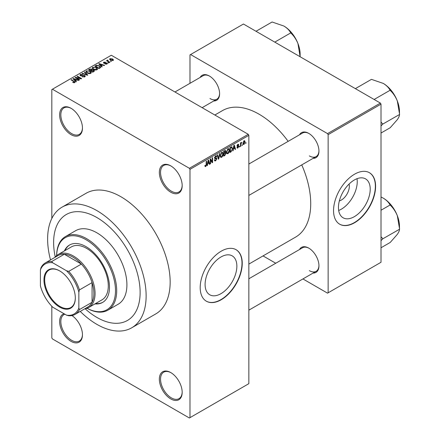 <?xml version="1.0" encoding="UTF-8"?>
<svg xmlns="http://www.w3.org/2000/svg" width="440" height="440" viewBox="0 0 440 440"><rect width="100%" height="100%" fill="white"/><g stroke="black" fill="none" stroke-linecap="round" stroke-linejoin="round"><path stroke-width="0.66" d="M170.759 192.225A16.143 9.317 60 0 1 159.346 172.458A16.143 9.317 60 0 1 170.759 165.864L170.759 165.864A16.143 9.317 60 0 1 182.177 185.636A16.143 9.317 60 0 1 170.759 192.225M171.066 166.045A15.29 8.828 -120 0 0 163.719 165.457A15.29 8.828 -120 0 0 161.37 177.711A15.29 8.828 -120 0 0 171.364 191.186A15.29 8.828 -120 0 0 179.009 191.939A15.29 8.828 -120 0 0 182.171 185.279M170.759 398.926A16.143 9.317 60 0 1 159.346 379.159A16.143 9.317 60 0 1 170.759 372.57L170.759 372.57A16.143 9.317 60 0 1 182.177 392.337A16.143 9.317 60 0 1 170.759 398.926M171.066 372.746A15.29 8.828 -120 0 0 163.719 372.158A15.29 8.828 -120 0 0 161.37 384.411A15.29 8.828 -120 0 0 171.364 397.887A15.29 8.828 -120 0 0 179.009 398.64A15.29 8.828 -120 0 0 182.171 391.98M71.951 315.562A16.143 9.317 60 0 1 82.456 334.763A16.143 9.317 60 0 1 71.043 341.358A16.143 9.317 60 0 1 60.247 326.216A16.143 9.317 60 0 1 64.042 313.726M64.85 314.193A15.29 8.828 -120 0 0 63.998 314.589A15.29 8.828 -120 0 0 61.655 326.838A15.29 8.828 -120 0 0 71.649 340.312A15.29 8.828 -120 0 0 79.293 341.072A15.29 8.828 -120 0 0 82.456 334.411M71.043 134.651A16.143 9.317 60 0 1 59.631 114.884A16.143 9.317 60 0 1 71.043 108.295L71.043 108.295A16.143 9.317 60 0 1 82.456 128.062A16.143 9.317 60 0 1 71.043 134.651M71.352 108.477A15.29 8.828 -120 0 0 63.998 107.883A15.29 8.828 -120 0 0 61.655 120.137A15.29 8.828 -120 0 0 71.649 133.612A15.29 8.828 -120 0 0 79.293 134.371A15.29 8.828 -120 0 0 82.456 127.71M220.979 293.661A22.462 12.969 120 0 0 235.653 273.867A22.462 12.969 120 0 0 232.21 255.871A22.462 12.969 120 0 0 220.979 256.982A22.462 12.969 120 0 0 206.305 276.777A22.462 12.969 120 0 0 209.748 294.773A22.462 12.969 120 0 0 220.979 293.661M221.221 299.739A29.733 17.166 120 0 0 240.642 273.537A29.733 17.166 120 0 0 236.088 249.711A29.733 17.166 120 0 0 221.221 251.185A29.733 17.166 120 0 0 201.795 277.382A29.733 17.166 120 0 0 206.355 301.208A29.733 17.166 120 0 0 221.221 299.739M206.234 301.142A29.733 17.166 120 0 0 220.979 299.596A29.733 17.166 120 0 0 240.372 273.504A29.733 17.166 120 0 0 235.966 249.64M299.502 134.8A14.443 8.338 60 0 1 308.743 133.37L308.743 133.37A14.443 8.338 60 0 1 318.951 151.058A14.443 8.338 60 0 1 313.099 158.345M309.045 133.551A13.591 7.849 -120 0 0 302.544 133.045L248.853 164.043M200.151 77.44A14.443 8.338 60 0 1 209.385 76.01L209.385 76.01A14.443 8.338 60 0 1 219.599 93.698A14.443 8.338 60 0 1 213.741 100.98M209.693 76.192A13.591 7.849 -120 0 0 203.192 75.68L174.95 91.988M299.502 249.524A14.443 8.338 60 0 1 308.743 248.1L308.743 248.1A14.443 8.338 60 0 1 318.951 265.782A14.443 8.338 60 0 1 313.099 273.07M309.045 248.281A13.591 7.849 -120 0 0 302.544 247.77L248.853 278.773M96.877 217.542A61.166 35.316 -120 0 0 66.291 214.511A61.166 35.316 -120 0 0 55.248 257.01A61.166 35.316 -120 0 1 66.291 214.511A61.166 35.316 -120 0 1 96.877 217.542A61.166 35.316 -120 0 1 136.835 271.442A61.166 35.316 -120 0 1 127.457 320.452A61.166 35.316 -120 0 0 136.835 271.442A61.166 35.316 -120 0 0 96.877 217.542M85.129 308.764A61.166 35.316 -120 0 0 96.877 317.422A61.166 35.316 -120 0 0 127.457 320.452A61.166 35.316 -120 0 1 96.877 317.422A61.166 35.316 -120 0 1 85.129 308.764M80.245 311.416A69.658 40.216 -120 0 0 96.877 324.363A69.658 40.216 -120 0 0 131.703 327.811A69.658 40.216 -120 0 0 142.384 271.992A69.658 40.216 -120 0 0 96.877 210.606A69.658 40.216 -120 0 0 62.046 207.157A69.658 40.216 -120 0 0 50.512 259.919M131.703 327.811L155.732 313.94A69.658 40.216 -120 0 0 166.408 258.121A69.658 40.216 -120 0 0 120.901 196.735A69.658 40.216 -120 0 0 86.075 193.281L62.046 207.157M248.853 264.099L295.592 237.116A73.057 42.18 -120 0 0 301.752 164.896M288.156 141.35A73.057 42.18 -120 0 0 259.061 114.191A73.057 42.18 -120 0 0 222.536 110.572L214.841 115.016M349.08 184.058A11.281 6.512 -60 0 1 341.358 200.052A11.281 6.512 -60 0 1 339.345 200.915M354.332 216.667A22.462 12.969 120 0 0 369.006 196.878A22.462 12.969 120 0 0 365.563 178.877A22.462 12.969 120 0 0 354.332 179.988A22.462 12.969 120 0 0 339.658 199.782A22.462 12.969 120 0 0 343.101 217.784A22.462 12.969 120 0 0 354.332 216.667M338.679 210.463A22.462 12.969 120 0 0 341.358 209.176A22.462 12.969 120 0 0 357.016 178.706M354.574 222.745A29.733 17.166 120 0 0 374 196.543A29.733 17.166 120 0 0 369.441 172.716A29.733 17.166 120 0 0 354.574 174.191A29.733 17.166 120 0 0 335.148 200.393A29.733 17.166 120 0 0 339.708 224.219A29.733 17.166 120 0 0 354.574 222.745M339.587 224.147A29.733 17.166 120 0 0 354.332 222.607A29.733 17.166 120 0 0 373.725 196.515A29.733 17.166 120 0 0 369.32 172.651M242.407 144.617L242.028 145.53L242.407 144.617M240.878 144.364L240.878 146.19L240.499 146.416L240.499 142.885L240.878 142.659L240.878 143.226L241.698 142.312L240.878 144.364L240.499 144.139M239.789 146.13L239.404 147.043L239.789 146.13M238.805 146.311L237.881 147.989L237.259 148.077L236.946 147.389L237.331 147.109L237.908 147.466L238.42 146.625L237.226 146.394L237.001 145.844L237.864 144.337L238.502 144.249L238.75 144.837L238.365 145.123L237.875 144.837L237.386 145.552L238.585 145.69L238.805 146.311L237.82 145.745M237.331 147.109L237.908 147.466M238.365 145.123L237.501 144.617M237.066 145.371L237.507 145.772M233.475 149.017L233.145 150.656L232.744 150.893L233.904 145.365L234.306 145.134L235.527 149.281L235.125 149.512L234.795 148.253L233.173 148.847M227.937 153.731L226.837 153.599L226.463 152.152L227.937 148.748L228.816 148.665L229.411 150.392L229.031 152.356L227.937 153.731L226.534 152.916M221.656 157.355L220.561 157.223L220.181 155.777L221.661 152.372L222.536 152.295L223.13 154.017L222.75 155.98L221.656 157.355L220.253 156.547M204.936 166.106L205.716 166.556L205.117 166.556L204.892 165.517L205.271 165.237L205.739 165.979L206.146 165.374L206.201 161.359L206.586 161.139L206.586 164.434L205.716 166.556L205.117 166.556M204.892 165.671L205.739 165.979M189.382 168.295L248.254 134.305L248.853 135.35L248.853 383.664L189.981 417.654L189.981 169.334L189.382 168.295L52.426 89.221L51.821 89.568L51.821 218.477M248.853 135.35L189.981 169.334M207.697 163.9L207.367 165.539L206.965 165.77L208.131 160.243L208.532 160.012L209.754 164.164L209.352 164.395L209.022 163.136L207.399 163.724M210.573 159.803L210.573 163.691L210.188 163.911L210.188 159.055L210.595 158.818L212.207 161.782L212.207 157.889L212.591 157.669L212.591 162.525L212.179 162.762L210.188 159.583M216.469 158.95L214.808 158.582L214.5 157.834L215.589 155.876L216.387 155.766L216.744 156.662L216.359 156.943L215.6 156.437L215.006 158.054L216.271 157.899L216.849 158.719L215.661 160.815L214.792 160.93L214.396 159.907L214.775 159.621L215.05 160.303L215.694 160.226L216.469 158.95L215.496 158.059M215.452 155.964L216.128 156.354L215.177 156.189M215.006 158.054L214.506 157.768L215.006 158.054M216.271 157.899L216.557 157.965M219.929 153.434L218.724 158.983L218.35 159.198L217.217 154.996L217.613 154.77L218.515 158.538L219.527 153.665L219.929 153.434M225.242 152.306L226.023 153.34L224.862 155.441L223.68 156.123L223.68 151.267L225.605 150.441L225.72 152.504M231.632 146.768L232.524 148.561L231.077 151.85L229.955 152.499L229.955 147.642L231.985 146.828M245.086 141.961L244.019 144.441L243.375 144.507L242.952 143.231L244.019 140.784L244.673 140.729L245.086 141.961L244.662 141.719M246.01 142.538L245.63 143.451L246.01 142.538M51.821 306.268L51.821 337.887L52.426 338.927L189.382 418L189.981 417.654M111.458 61.38L110.473 61.254L111.458 61.38M108.834 62.893L107.85 62.772L108.834 62.893M102.19 66.732L101.788 66.963L98.747 63.861L99.149 63.63L104.577 65.357L104.175 65.588L102.586 65.054L101.266 65.813L102.19 66.732M97.493 69.322L97.493 68.767L97.037 69.767L95.282 70.021L93.462 69.404L92.219 67.996L92.73 67.276L96.36 67.672L97.548 69.058M91.212 72.947L91.212 72.391L90.761 73.392L89.001 73.645L87.18 73.035L85.938 71.621L86.449 70.901L90.079 71.302L91.267 72.683M84.761 76.857L82.076 76.769L84.304 76.555L84.359 75.691L80.443 75.697L79.904 75.014L80.377 74.404L82.786 74.465L80.883 74.684L80.839 75.488L84.733 75.466L85.288 76.192L84.761 76.857M84.678 76.901L84.359 75.691M80.883 74.684L80.839 75.873M76.417 81.614L76.016 81.846L72.974 78.743L73.376 78.513L78.799 80.234L78.397 80.465L76.813 79.932L75.488 80.696L76.417 81.614M248.254 134.305L111.293 55.237L52.426 89.221M73.925 82.77L72.683 82.319L74.349 82.302L74.443 81.879L71.043 79.86L71.429 79.635L75.158 82.154L73.925 82.77M74.349 82.764L74.443 81.879M79.618 79.761L79.239 79.981L75.031 77.555L75.438 77.319L80.421 78.337L77.05 76.389L77.434 76.17L81.637 78.595L81.23 78.832L76.252 77.82L79.618 79.761M87.775 75.053L87.401 75.267L82.06 73.496L82.456 73.266L87.071 74.894L84.37 72.166L84.772 71.934L87.775 75.053M93.907 71.511L92.725 72.199L88.523 69.767L89.705 69.08L91.817 69.086L92.285 69.834L93.841 70.125L94.468 70.884L93.907 71.511M92.301 69.707L92.285 70.219M100.128 67.925L99.005 68.569L94.798 66.143L96.553 65.219L99.446 65.863L100.711 67.227L100.128 67.925M106.981 64.026L105.067 63.998L106.574 63.762L106.612 63.19L103.807 63.212L103.406 62.695L103.796 62.211L105.556 62.2L104.247 62.453L104.126 62.953L106.92 62.926L107.388 63.514L106.981 64.026M106.574 64.196L106.612 63.19M104.247 62.453L104.126 63.349M109.929 62.266L109.544 62.486L106.486 60.72L107.355 60.781L107.272 60.203L107.795 60.088L108.125 60.407L107.789 60.946L109.929 62.266M107.355 61.221L107.272 60.665M107.795 60.088L107.789 61.474M113.118 60.484L110.473 60.181L109.571 59.186L109.956 58.652L112.569 58.938L113.504 59.95L113.118 60.484M380.402 103.092L381.007 104.137L328.141 134.657L327.541 133.612L380.402 103.092L243.447 24.024L189.981 54.89L189.981 83.309M328.141 134.657L328.141 292.804L327.541 293.15L302.929 278.938M275.748 263.241L263.043 255.91M328.141 292.804L381.007 262.284L381.007 104.137M327.541 133.612L190.586 54.544M309.342 155.914A13.591 7.849 -120 0 0 316.14 156.585A13.591 7.849 -120 0 0 318.951 150.706M209.985 98.549A13.591 7.849 -120 0 0 216.782 99.226A13.591 7.849 -120 0 0 219.593 93.341M309.342 270.639A13.591 7.849 -120 0 0 316.14 271.315A13.591 7.849 -120 0 0 318.951 265.43M73.013 82.489L73.013 82.066M71.429 80.08L71.429 79.635M73.376 79.156L73.376 78.513M75.488 81.307L75.488 80.696M74.261 79.425L75.125 80.338L76.192 79.722L73.639 78.864L74.261 79.425L74.261 80.058M75.125 80.938L75.125 80.338M73.639 79.425L73.639 78.864M76.192 80.289L76.192 79.722M75.438 77.792L75.438 77.319M80.421 78.667L80.421 78.337M77.434 76.609L77.434 76.17M76.252 78.26L76.252 77.82M82.401 76.929L82.401 76.516M84.304 77.055L84.304 76.555M80.377 75.658L80.377 74.404M81.389 75.983L81.389 75.663M83.154 75.62L83.154 75.224M84.733 76.874L84.733 75.466M82.456 73.629L82.456 73.266M84.772 72.573L84.772 71.934M86.449 72.523L86.449 70.901M90.079 71.77L90.079 71.302M86.944 71.187L86.554 71.731L87.571 72.814L90.266 73.112L90.64 72.573L89.683 71.511L88.572 71.06L86.944 71.187M87.571 73.233L87.571 72.814M90.266 73.596L90.266 73.112M89.705 69.652L89.705 69.08M91.817 70.45L91.817 69.086M93.77 71.594L93.841 70.125M89.392 69.834L90.651 70.554L91.729 69.889L91.504 69.344L90.057 69.449L89.392 69.834L89.392 70.273M90.651 71L90.651 70.554M91.729 70.499L91.504 69.344M91.141 70.84L92.615 71.693L93.77 70.967L93.462 70.35L91.894 70.406L91.141 70.84L91.141 71.28M92.615 72.133L92.615 71.693M93.429 71.792L93.429 71.225M92.73 68.893L92.73 67.276M96.36 68.14L96.36 67.672M93.22 67.556L92.835 68.101L93.852 69.19L96.547 69.487L96.921 68.948L95.964 67.887L94.853 67.43L93.22 67.556M93.852 69.608L93.852 69.19M96.547 69.971L96.547 69.487M96.553 65.703L96.553 65.219M99.446 66.325L99.446 65.863M95.672 66.204L98.896 68.068L99.583 67.666L99.935 66.759L99.055 66.077L96.982 65.549L95.672 66.204L95.672 66.649M98.896 68.508L98.896 68.068M100.084 67.947L99.935 66.759M99.583 68.239L99.583 67.666M99.149 64.273L99.149 63.63M101.266 66.429L101.266 65.813M100.034 64.543L100.903 65.456L101.965 64.845L99.418 63.982L100.034 64.543L100.034 65.175M100.903 66.061L100.903 65.456M99.418 64.543L99.418 63.982M101.965 65.412L101.965 64.845M105.397 64.125L105.397 63.745M103.796 63.206L103.796 62.211M104.505 63.415L104.505 63.03M106.92 64.064L106.92 62.926M108.235 62.992L108.235 62.546M106.871 60.94L106.871 60.5M108.339 61.793L108.339 61.347M110.853 61.479L110.853 61.034M109.956 59.829L109.956 58.652M112.569 59.406L112.569 58.938M112.695 60.649L112.217 59.175L110.38 58.911L110.171 59.994M110.38 58.911L110.853 59.961L112.695 60.225L112.904 59.912L112.904 60.588M110.853 60.385L110.853 59.961M207.053 165.357L207.367 165.539M209.209 163.851L209.754 164.164M208.527 162.85L209.022 163.136M208.186 161.639L207.829 163.257L208.89 162.641L208.357 160.617L208.186 161.639L207.873 161.458M207.531 163.086L207.829 163.257M210.188 163.471L210.573 163.691M211.393 161.31L212.207 161.782M211.805 162.069L212.591 162.525M214.401 160.089L215.661 160.815M215.49 155.936L216.744 156.662M214.539 157.427L214.885 157.63M215.639 158.021L216.849 158.719M218.213 158.686L218.724 158.983M218.108 158.301L218.515 158.538M222.723 153.78L223.13 154.017M222.453 155.804L222.75 155.98M221.243 152.691L221.661 152.939L220.566 155.568L221.007 156.844L221.656 156.788L222.75 154.22L222.585 153.219L221.546 152.444M220.193 155.353L220.566 155.568M222.585 153.219L221.661 152.939M224.857 150.585L225.918 151.195M224.802 152.636L226.023 153.34M223.68 151.393L224.059 151.613L224.059 153.065L225.176 152.372L225.533 151.498L224.725 150.662M223.68 152.845L224.059 153.065M225.533 151.498L224.725 151.234L224.059 151.613M224.059 153.632L224.059 155.337L225.264 154.578L225.643 153.566L225.445 153.043L224.059 153.632L223.68 153.412M223.68 155.117L224.059 155.337M224.323 152.916L224.813 153.197M229.004 150.156L229.411 150.392M228.734 152.18L229.031 152.356M227.519 149.066L227.942 149.309L226.842 151.938L227.288 153.219L227.931 153.164L229.031 150.596L228.866 149.595L227.827 148.814M226.474 151.729L226.842 151.938M228.866 149.595L227.942 149.309M230.588 151.569L231.077 151.85M232.122 148.33L232.524 148.561M230.34 147.989L230.34 151.712L231.99 150.051L232.139 148.775L231.561 147.378L230.34 147.989L229.955 147.769M229.955 151.487L230.34 151.712M230.522 147.318L231.017 147.598M230.984 147.048L231.748 147.428L231.039 147.021M232.832 150.48L233.145 150.656M234.982 148.968L235.527 149.281M234.306 147.972L234.795 148.253M233.959 146.757L233.602 148.374L234.669 147.763L234.135 145.739L233.959 146.757L233.651 146.581M233.305 148.203L233.602 148.374M233.86 145.58L234.135 145.739M236.957 147.455L237.881 147.989M237.017 145.607L238.321 146.361M237.875 144.331L238.75 144.837M239.404 146.603L239.789 146.823M240.499 145.97L240.878 146.19M240.499 143.006L240.878 143.226M241.098 142.599L241.588 142.885M241.01 142.802L241.313 142.978M240.499 143.336L240.95 143.6M242.028 145.09L242.407 145.31M243.001 143.858L244.019 144.441M243.821 140.921L244.415 141.262L244.007 141.295L243.337 143.006L244.03 143.935L244.701 142.219L243.65 141.086M242.974 142.797L243.337 143.006M242.968 143.583L244.03 143.935M245.63 143.006L246.01 143.231M94.985 303.892A33.132 19.129 -120 0 0 102.63 302.418A33.132 19.129 -120 0 0 107.707 275.869A33.132 19.129 -120 0 0 86.064 246.675A33.132 19.129 -120 0 0 69.498 245.031A33.132 19.129 -120 0 0 64.4 250.921M95.585 303.545A33.132 19.129 -120 0 0 102.927 302.242M87.059 308.27A41.624 24.035 -120 0 0 115.495 290.142A41.624 24.035 -120 0 0 86.064 239.74A41.624 24.035 -120 0 0 56.645 255.591M56.634 255.602A42.477 24.525 60 0 1 65.428 236.594A42.477 24.525 60 0 1 86.663 238.695A42.477 24.525 60 0 1 114.411 276.128A42.477 24.525 60 0 1 107.899 310.161A42.477 24.525 60 0 1 87.043 308.275M107.899 310.161L118.113 304.266A42.477 24.525 -120 0 0 124.625 270.232A42.477 24.525 -120 0 0 96.877 232.804A42.477 24.525 -120 0 0 75.636 230.698L65.428 236.594M55 257.323A30.58 17.655 60 0 1 58.157 254.524L71.374 246.895A30.58 17.655 60 0 1 86.663 248.407A30.58 17.655 60 0 1 106.645 275.358A30.58 17.655 60 0 1 101.954 299.866L88.737 307.494A30.58 17.655 60 0 1 84.733 308.825M69.8 244.865A33.132 19.129 -120 0 0 64.999 250.575M374.138 99.473L390.209 90.195L390.319 90.486C393.256 93.302 395.582 96.773 397.304 100.903A22.985 13.272 -120 0 1 399.482 111.54L399.482 114.092M381.007 125.939L382.773 124.091L399.476 114.538C399.553 115.704 398.827 117.414 397.304 119.669L390.209 127.727L381.007 133.04M382.773 124.091L381.007 122.023M355.372 88.644L371.443 79.365L383.229 83.391A22.985 13.272 -120 0 1 397.304 100.903L399.591 114.378M383.229 83.391C386.37 85.311 388.619 87.538 389.983 90.068L390.209 90.195M382.657 124.251A26.384 15.23 -120 0 0 382.657 123.8M43.956 279.934A22.171 12.804 60 0 1 59.631 270.881A22.171 12.804 60 0 1 75.312 298.04A22.171 12.804 60 0 1 59.631 307.087A22.171 12.804 60 0 1 43.956 279.934M59.813 270.985A21.665 12.507 -120 0 0 49.159 270.017A21.665 12.507 -120 0 0 44.677 279.934A21.665 12.507 -120 0 0 54.131 301.736A21.665 12.507 -120 0 0 70.824 307.538A21.665 12.507 -120 0 0 75.312 297.825M58.157 254.524A30.58 17.655 60 0 1 81.725 262.719A30.58 17.655 60 0 1 95.073 293.491A30.58 17.655 60 0 1 88.737 307.494M78.854 308.05L79.453 309.568A29.733 17.166 60 0 1 75.097 314.386L87.714 307.104A29.733 17.166 -120 0 0 92.07 302.286A29.733 17.166 -120 0 0 93.874 293.491A29.733 17.166 -120 0 0 92.07 282.618A29.733 17.166 -120 0 0 81.362 264.077L64.334 254.243A29.733 17.166 -120 0 0 57.981 255.607L45.364 262.889A29.733 17.166 60 0 1 51.717 261.525L52.729 262.807A28.886 16.676 -120 0 0 40.409 269.918L40.409 285.857A28.886 16.676 -120 0 0 52.729 307.197L66.534 315.166A28.886 16.676 -120 0 0 78.854 308.05L78.854 292.116A28.886 16.676 -120 0 0 66.534 270.776L52.729 262.807M66.534 270.776L68.75 271.359L81.362 264.077A29.733 17.166 -120 0 0 64.334 254.243L51.717 261.525M79.453 309.568L92.07 302.286L92.07 282.618L79.453 289.905L78.854 292.116M40.409 269.918L41.008 267.707A29.733 17.166 60 0 1 45.364 262.889M75.097 314.386A29.733 17.166 60 0 1 68.75 315.75L66.534 315.166M68.75 271.359A29.733 17.166 60 0 1 79.453 289.905M381.007 240.664L382.657 238.975A26.384 15.23 -120 0 0 382.657 238.75A26.384 15.23 -120 0 0 382.657 238.53L381.007 236.748M381.007 247.77L390.209 242.457L397.304 234.394C398.827 232.139 399.553 230.428 399.476 229.268L382.773 238.816L382.657 238.53M381.007 210.238L390.209 204.924L390.319 205.211C393.256 208.027 395.582 211.497 397.304 215.628L399.591 229.108M381.007 196.988L383.229 198.121C386.37 200.041 388.619 202.263 389.983 204.793L390.209 204.924M399.482 228.816L399.482 226.264A22.985 13.272 -120 0 0 397.304 215.628A22.985 13.272 -120 0 0 383.229 198.121M274.78 42.114L290.851 32.835L290.966 33.127C293.898 35.937 296.225 39.408 297.946 43.538A22.985 13.272 -120 0 1 300.124 54.181L300.13 56.749M256.014 31.279L272.085 22L283.872 26.032A22.985 13.272 -120 0 1 297.946 43.538L300.124 56.727M283.872 26.032C287.012 27.951 289.262 30.173 290.625 32.703L290.851 32.835M74.283 81.746L74.283 81.285M82.269 75.878L82.269 75.477M86.257 74.888L86.257 74.597M91.366 70.708L91.366 70.142M95.871 66.094L95.871 65.522M105.116 63.355L105.116 62.876M206.201 164.214L206.586 164.434M214.511 157.999L215.518 158.582M217.921 157.603L218.367 157.856M224.367 155.155L224.862 155.441M224.235 150.948L224.725 151.234M237.001 145.833L237.947 146.382M74.52 82.055L74.52 82.726M80.537 75.092L80.537 75.752M86.554 71.731L86.554 72.611M90.64 72.573L90.64 73.458M91.806 69.696L91.806 70.455M92.835 68.101L92.835 68.987M96.921 68.948L96.921 69.828M106.821 63.459L106.821 64.108M103.983 62.755L103.983 63.294M107.668 60.726L107.668 61.402M215.05 160.303L214.396 159.923M221.007 156.844L220.226 156.393M225.445 153.043L224.774 152.653M227.288 153.219L226.507 152.768M237.512 147.521L237.094 147.285M238.216 144.782L237.672 144.469M248.853 195.431L316.14 156.585M316.14 271.315L248.853 310.161M216.782 99.226L202.136 107.679"/></g></svg>
